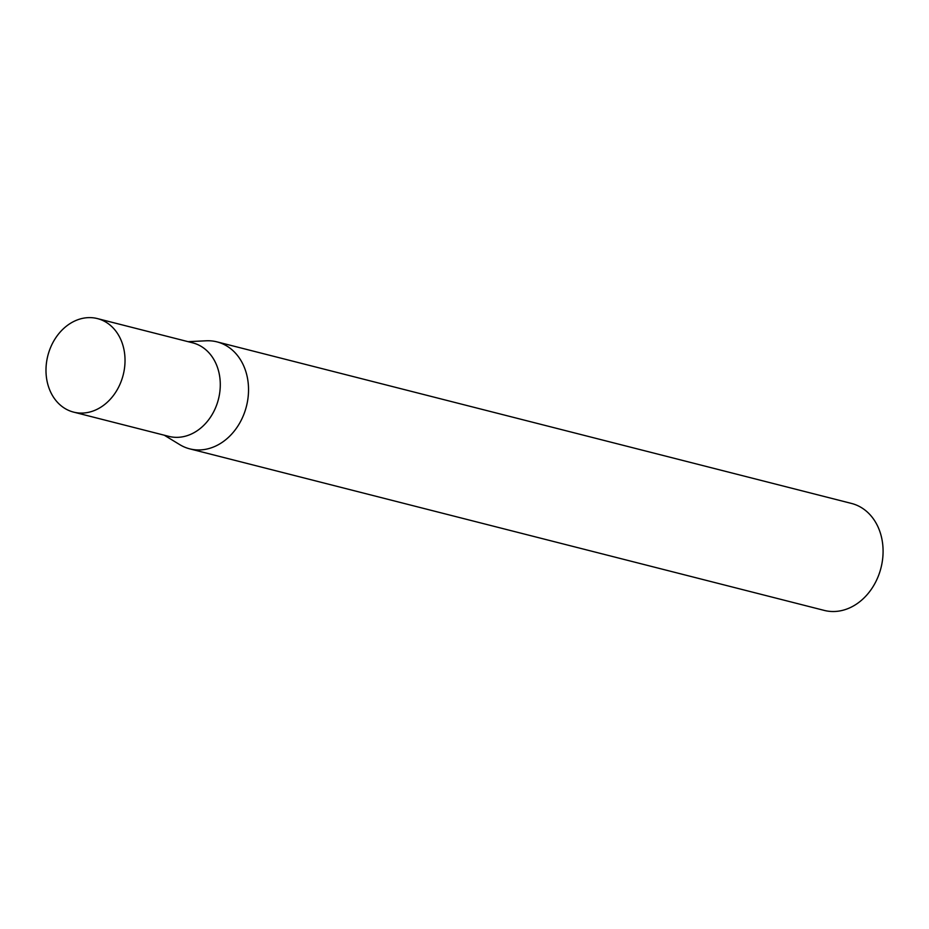 <?xml version="1.0" encoding="UTF-8"?>
<svg xmlns="http://www.w3.org/2000/svg" width="929" height="929" viewBox="0 0 929 929"><rect width="100%" height="100%" fill="white"/><g stroke="black" fill="none" stroke-linecap="round" stroke-linejoin="round"><path stroke-width="1.39" d="M73.6 412.116L168.846 436.375A48.262 38.89 -75.7 0 0 210.256 417.527A48.262 38.89 -75.7 0 0 216.852 365.736A48.262 38.89 -75.7 0 0 192.663 342.836L97.417 318.589A48.262 38.89 -75.7 0 0 56.007 337.436A48.262 38.89 -75.7 0 0 49.423 389.228A48.262 38.89 -75.7 0 0 73.6 412.116A48.262 38.89 -75.7 0 0 114.999 393.281A48.262 38.89 -75.7 0 0 121.594 341.477A48.262 38.89 -75.7 0 0 97.417 318.589M164.259 435.202L179.761 444.643A55.194 44.487 -75.7 0 0 189.702 448.846A55.194 44.487 -75.7 0 0 237.058 427.294A55.194 44.487 -75.7 0 0 244.606 368.047A55.194 44.487 -75.7 0 0 216.945 341.86A55.194 44.487 -75.7 0 0 206.203 340.792L188.076 341.675M189.702 448.846L824.255 610.411A55.194 44.487 -75.7 0 0 871.611 588.858A55.194 44.487 -75.7 0 0 879.159 529.623A55.194 44.487 -75.7 0 0 851.498 503.437L216.945 341.86"/></g></svg>

